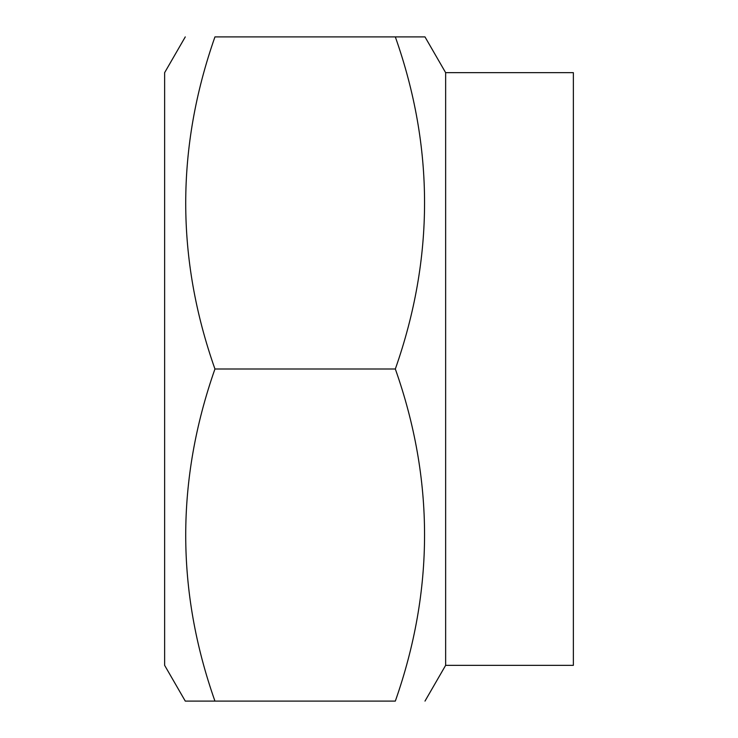 <?xml version="1.0" encoding="UTF-8"?>
<svg xmlns="http://www.w3.org/2000/svg" width="738" height="738" viewBox="0 0 738 738"><rect width="100%" height="100%" fill="white"/><g stroke="black" fill="none" stroke-linecap="round" stroke-linejoin="round"><path stroke-width="1.11" d="M445.641 72.665L445.641 665.335L573.371 665.335L573.371 72.665L445.641 72.665L424.987 36.9L395.328 36.9C434.295 147.323 434.295 258.023 395.328 369C434.295 479.423 434.295 590.123 395.328 701.1L214.942 701.1C175.976 590.677 175.976 479.977 214.942 369C175.976 258.577 175.976 147.877 214.942 36.9L423.667 36.9M185.275 36.9L164.629 72.665L164.629 665.335L185.275 701.1L214.942 701.1M445.641 665.335L424.987 701.1M214.942 369L395.328 369"/></g></svg>
